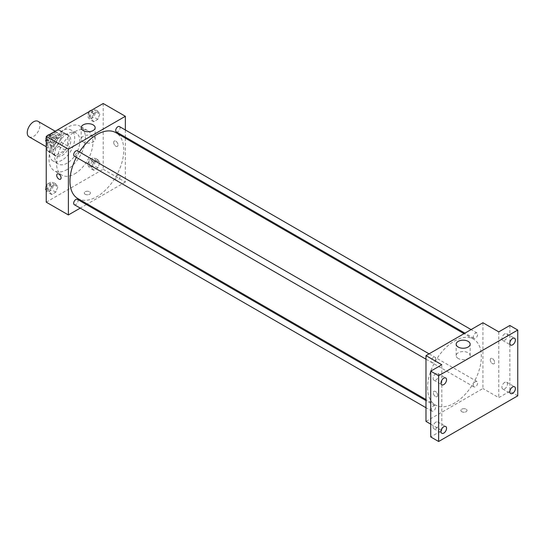 <?xml version="1.0" encoding="UTF-8"?>
<svg xmlns="http://www.w3.org/2000/svg" width="545" height="545" viewBox="0 0 545 545"><rect width="100%" height="100%" fill="white"/><g stroke="black" fill="none" stroke-linecap="round" stroke-linejoin="round"><path stroke-width="0.41" stroke-dasharray="2.73 2.04" d="M29.103 136.829A8.952 5.171 120 0 0 38.055 131.665A8.952 5.171 120 0 0 38.055 121.331M47.817 144.609A8.952 5.171 120 0 0 49.67 148.703A8.952 5.171 120 0 0 58.622 143.539A8.952 5.171 120 0 0 58.622 133.205A8.952 5.171 120 0 0 51.727 135.603A8.952 5.171 120 0 0 47.817 144.609M49.506 135.412L58.792 130.051A12.024 6.942 120 0 1 60.161 130.548A12.024 6.942 120 0 1 61.272 131.481L61.272 142.204A12.024 6.942 120 0 1 58.792 146.496L49.506 151.857A12.024 6.942 120 0 1 48.137 151.367A12.024 6.942 120 0 1 47.027 150.427L47.027 139.704A12.024 6.942 120 0 1 49.506 135.412L55.835 139.07L65.121 133.709L58.792 130.051M58.792 146.496L65.121 150.148L55.835 155.509L49.506 151.857M47.027 150.427L53.355 154.078L53.355 143.362L47.027 139.704M53.355 154.078A12.024 6.942 120 0 0 54.466 155.018A12.024 6.942 120 0 0 55.835 155.509M65.121 150.148A12.024 6.942 120 0 0 67.6 145.856L61.272 142.204M65.121 133.709A12.024 6.942 120 0 1 66.49 134.199A12.024 6.942 120 0 1 67.6 135.14L67.6 145.856M55.835 139.07A12.024 6.942 120 0 0 53.355 143.362M60.475 154.657A12.31 7.105 -60 0 1 54.323 155.27A12.31 7.105 -60 0 1 54.323 141.053A12.31 7.105 -60 0 1 66.633 133.947A12.31 7.105 -60 0 1 68.52 143.812A12.31 7.105 -60 0 1 60.475 154.657M62.062 155.57A12.31 7.105 120 0 0 70.101 144.725A12.31 7.105 120 0 0 68.214 134.867A12.31 7.105 120 0 0 58.731 138.164A12.31 7.105 120 0 0 53.355 150.549A12.31 7.105 120 0 0 55.903 156.183A12.31 7.105 120 0 0 62.062 155.57M67.6 135.14L61.272 131.481M62.062 160.141A17.903 10.335 -60 0 1 53.11 161.027A17.903 10.335 -60 0 1 53.11 140.358A17.903 10.335 -60 0 1 71.013 130.017A17.903 10.335 -60 0 1 73.752 144.364A17.903 10.335 -60 0 1 62.062 160.141M67.205 163.105A17.903 10.335 -60 0 1 58.254 163.997A17.903 10.335 -60 0 1 58.254 143.321A17.903 10.335 -60 0 1 76.15 132.987A17.903 10.335 -60 0 1 78.896 147.334A17.903 10.335 -60 0 1 67.205 163.105M67.205 169.502A25.731 14.858 -60 0 1 54.337 170.776A25.731 14.858 -60 0 1 54.337 141.06A25.731 14.858 -60 0 1 80.067 126.208A25.731 14.858 -60 0 1 84.012 146.823A25.731 14.858 -60 0 1 67.205 169.502M74.72 173.841A25.731 14.858 120 0 0 91.526 151.163A25.731 14.858 120 0 0 87.582 130.548A25.731 14.858 120 0 0 67.757 137.442A25.731 14.858 120 0 0 56.523 163.337A25.731 14.858 120 0 0 61.851 175.115A25.731 14.858 120 0 0 74.72 173.841M99.844 162.587L97.787 167.887L93.672 170.258L91.621 167.335L93.672 162.035L97.787 159.665L99.844 162.587L97.787 167.887L93.672 170.258L91.621 167.335L93.672 162.035L97.787 159.665L99.844 162.587L95.886 160.305L93.829 165.605L89.721 167.976L87.663 165.053L89.721 159.753L93.829 157.382L95.886 160.305M99.844 114.062L97.787 119.362L93.672 121.733L91.621 118.81L93.672 113.51L97.787 111.139L99.844 114.062L97.787 119.362L93.672 121.733L91.621 118.81L93.672 113.51L97.787 111.139L99.844 114.062L95.886 111.78L93.829 117.08L89.721 119.45L87.663 116.528L89.693 111.296M103.196 103.502L103.196 169.277L46.236 202.161M57.818 186.853L55.76 192.147L51.652 194.524L49.595 191.602L51.652 186.301L55.76 183.931L57.818 186.853L55.76 192.147L51.652 194.524L49.595 191.602L51.652 186.301L55.76 183.931L57.818 186.853L53.86 184.571L51.802 189.864L47.694 192.242L46.236 190.164M57.818 138.328L55.76 143.621L51.652 145.999L49.595 143.069L51.652 137.776L55.76 135.398L57.818 138.328L55.76 143.621L51.652 145.999L49.595 143.069L51.652 137.776L55.76 135.398L57.818 138.328L53.86 136.039L51.802 141.339L47.694 143.71L46.236 141.639M125.35 138.137L125.35 182.064L103.196 169.277M125.35 182.064L87.309 204.028M86.417 204.545L80.238 208.108M85.197 194.279A3.079 1.778 0 0 0 88.556 194.667A3.079 1.778 0 0 0 90.45 193.025A3.079 1.778 0 0 0 87.377 191.247A3.079 1.778 0 0 0 84.298 193.025A3.079 1.778 0 0 0 85.197 194.279A3.079 1.778 0 0 0 88.556 194.667A3.079 1.778 0 0 0 90.45 193.025A3.079 1.778 0 0 0 87.377 191.247A3.079 1.778 0 0 0 84.298 193.025A3.079 1.778 0 0 0 85.197 194.279M77.846 198.564A38.041 21.964 120 0 0 115.887 176.6A38.041 21.964 120 0 0 115.887 132.673M79.454 152.001A38.041 21.964 120 0 0 76.368 157.348M125.35 129.969L125.35 137.102M116.337 131.897A3.086 1.785 120 0 0 119.423 130.119A3.086 1.785 120 0 0 119.423 126.549M115.697 179.012A3.086 1.785 120 0 0 116.337 180.422A3.086 1.785 120 0 0 119.423 178.644A3.086 1.785 120 0 0 119.423 175.074A3.086 1.785 120 0 0 117.046 175.906A3.086 1.785 120 0 0 115.697 179.012M74.311 204.688A3.086 1.785 120 0 0 77.404 202.903A3.086 1.785 120 0 0 77.404 199.341M77.404 150.815A3.086 1.785 -60 0 1 78.037 152.225A3.086 1.785 -60 0 1 76.695 155.332A3.086 1.785 -60 0 1 74.311 156.163M113.68 142.443A3.079 1.778 -120 0 0 115.022 145.535A3.079 1.778 -120 0 0 117.393 146.36A3.079 1.778 -120 0 0 117.393 142.81A3.079 1.778 -120 0 0 114.321 141.032A3.079 1.778 -120 0 0 113.68 142.443A3.079 1.778 -120 0 0 115.022 145.535A3.079 1.778 -120 0 0 117.393 146.36A3.079 1.778 -120 0 0 117.393 142.81A3.079 1.778 -120 0 0 114.314 141.032A3.079 1.778 -120 0 0 113.68 142.443M57.361 173.916L57.354 173.916A3.079 1.778 60 0 1 59.732 174.741A3.079 1.778 60 0 1 61.074 177.84A3.079 1.778 60 0 1 60.434 179.244L60.434 179.244M83.222 141.979A6.99 4.04 180 0 1 81.171 139.125A6.99 4.04 180 0 1 88.167 135.085A6.99 4.04 180 0 1 95.157 139.125A6.99 4.04 180 0 1 90.845 142.851A6.99 4.04 180 0 1 83.222 141.979M427.559 387.604A38.041 21.964 120 0 0 435.441 405.017A38.041 21.964 120 0 0 473.482 383.053A38.041 21.964 120 0 0 473.482 339.126A38.041 21.964 120 0 0 444.168 349.318A38.041 21.964 120 0 0 427.559 387.604M435.632 358.678A3.086 1.785 -60 0 1 434.283 361.785A3.086 1.785 -60 0 1 431.906 362.616A3.086 1.785 -60 0 1 431.906 359.046A3.086 1.785 -60 0 1 434.992 357.268A3.086 1.785 -60 0 1 435.632 358.678M473.292 385.465A3.086 1.785 120 0 0 473.925 386.875A3.086 1.785 120 0 0 477.018 385.097A3.086 1.785 120 0 0 477.018 381.527A3.086 1.785 120 0 0 474.634 382.358A3.086 1.785 120 0 0 473.292 385.465M431.265 409.724A3.086 1.785 120 0 0 431.906 411.141A3.086 1.785 120 0 0 434.992 409.356A3.086 1.785 120 0 0 434.992 405.793A3.086 1.785 120 0 0 432.614 406.618A3.086 1.785 120 0 0 431.265 409.724M473.292 336.939A3.086 1.785 120 0 0 473.925 338.35A3.086 1.785 120 0 0 477.018 336.572A3.086 1.785 120 0 0 477.018 333.002A3.086 1.785 120 0 0 474.634 333.833A3.086 1.785 120 0 0 473.292 336.939M482.938 322.742L482.938 388.517L425.979 421.401M517.75 395.827L509.841 391.256L498.764 397.652L482.938 388.517M430.727 424.146L441.804 430.536L430.727 436.933M461.779 411.693A3.079 1.778 0 0 0 465.13 412.081A3.079 1.778 0 0 0 467.031 410.44A3.079 1.778 0 0 0 463.952 408.661A3.079 1.778 0 0 0 460.879 410.44A3.079 1.778 0 0 0 461.779 411.693A3.079 1.778 0 0 0 465.13 412.081A3.079 1.778 0 0 0 467.031 410.44A3.079 1.778 0 0 0 463.952 408.661A3.079 1.778 0 0 0 460.879 410.44A3.079 1.778 0 0 0 461.779 411.693M498.764 331.878L498.764 397.652M490.262 359.857A3.079 1.778 -120 0 0 491.604 362.95A3.079 1.778 -120 0 0 493.974 363.774A3.079 1.778 -120 0 0 493.974 360.225A3.079 1.778 -120 0 0 490.895 358.447A3.079 1.778 -120 0 0 490.262 359.857A3.079 1.778 -120 0 0 491.597 362.95A3.079 1.778 -120 0 0 493.974 363.774A3.079 1.778 -120 0 0 493.974 360.225A3.079 1.778 -120 0 0 490.895 358.447A3.079 1.778 -120 0 0 490.255 359.857M441.804 430.536L441.804 364.762M437.649 395.254A3.079 1.778 60 0 1 437.008 396.658A3.079 1.778 60 0 1 433.936 394.887A3.079 1.778 60 0 1 433.936 391.33A3.079 1.778 60 0 1 436.307 392.155A3.079 1.778 60 0 1 437.649 395.254A3.079 1.778 60 0 1 437.015 396.658A3.079 1.778 60 0 1 433.936 394.887A3.079 1.778 60 0 1 433.936 391.33A3.079 1.778 60 0 1 436.307 392.155A3.079 1.778 60 0 1 437.649 395.254M458.216 358.481A6.99 4.04 180 0 1 456.172 355.626A6.99 4.04 180 0 1 463.161 351.586A6.99 4.04 180 0 1 470.158 355.626A6.99 4.04 180 0 1 465.839 359.353A6.99 4.04 180 0 1 458.216 358.481M504.697 382.399A3.917 2.262 120 0 0 502.136 385.853A3.917 2.262 120 0 0 502.735 388.994A3.917 2.262 120 0 0 506.659 386.732A3.917 2.262 120 0 0 506.659 382.209A3.917 2.262 120 0 0 504.697 382.399M504.697 333.874A3.917 2.262 120 0 0 502.136 337.328A3.917 2.262 120 0 0 502.735 340.468A3.917 2.262 120 0 0 506.659 338.207A3.917 2.262 120 0 0 506.659 333.683A3.917 2.262 120 0 0 504.697 333.874M509.841 325.481L509.841 391.256M435.871 422.137A3.917 2.262 120 0 0 433.309 425.591A3.917 2.262 120 0 0 433.909 428.738A3.917 2.262 120 0 0 437.826 426.469A3.917 2.262 120 0 0 437.826 421.946A3.917 2.262 120 0 0 435.871 422.137M435.871 373.611A3.917 2.262 120 0 0 433.309 377.065A3.917 2.262 120 0 0 433.909 380.206A3.917 2.262 120 0 0 437.826 377.944A3.917 2.262 120 0 0 437.826 373.42A3.917 2.262 120 0 0 435.871 373.611M46.236 139.248L47.667 135.562M51.802 133.116L53.86 136.039M47.565 139.677A3.086 1.785 120 0 0 48.205 141.087A3.086 1.785 120 0 0 51.291 139.309A3.086 1.785 120 0 0 51.291 135.739A3.086 1.785 120 0 0 48.914 136.57A3.086 1.785 120 0 0 47.565 139.677M55.76 143.621L51.802 141.339M51.652 145.999L47.694 143.71M49.595 143.069L46.236 141.135M51.652 137.776L47.742 135.521M55.76 135.398L51.85 133.143M46.121 139.554A3.086 1.785 120 0 0 46.625 140.174A3.086 1.785 120 0 0 49.711 138.396A3.086 1.785 120 0 0 49.711 134.826A3.086 1.785 120 0 0 49.091 134.683M47.149 135.862A3.086 1.785 120 0 0 46.236 137.435M93.829 108.857L95.886 111.78M89.591 115.411A3.086 1.785 120 0 0 90.232 116.828A3.086 1.785 120 0 0 93.318 115.043A3.086 1.785 120 0 0 93.318 111.48A3.086 1.785 120 0 0 90.94 112.304A3.086 1.785 120 0 0 89.591 115.411M97.787 119.362L93.829 117.08M93.672 121.733L89.721 119.45M91.621 118.81L87.663 116.528M93.672 113.51L89.768 111.255M97.787 111.139L93.876 108.884M89.169 111.596A3.086 1.785 120 0 0 88.011 114.498A3.086 1.785 120 0 0 88.651 115.915A3.086 1.785 120 0 0 91.737 114.13A3.086 1.785 120 0 0 91.737 110.567A3.086 1.785 120 0 0 91.117 110.424M46.236 187.773L47.694 184.019L51.802 181.642L53.86 184.571M47.565 188.202A3.086 1.785 120 0 0 48.205 189.612A3.086 1.785 120 0 0 51.291 187.834A3.086 1.785 120 0 0 51.291 184.265A3.086 1.785 120 0 0 48.914 185.096A3.086 1.785 120 0 0 47.565 188.202M55.76 192.147L51.802 189.864M51.652 194.524L47.694 192.242M49.595 191.602L46.236 189.66M51.652 186.301L47.694 184.019M55.76 183.931L51.802 181.642M46.121 188.079A3.086 1.785 120 0 0 46.625 188.699A3.086 1.785 120 0 0 49.711 186.921A3.086 1.785 120 0 0 49.711 183.352A3.086 1.785 120 0 0 46.236 185.961M89.591 163.936A3.086 1.785 120 0 0 90.232 165.353A3.086 1.785 120 0 0 93.318 163.568A3.086 1.785 120 0 0 93.318 160.005A3.086 1.785 120 0 0 90.94 160.83A3.086 1.785 120 0 0 89.591 163.936M97.787 167.887L93.829 165.605M93.672 170.258L89.721 167.976M91.621 167.335L87.663 165.053M93.672 162.035L89.721 159.753M97.787 159.665L93.829 157.382M88.011 163.023A3.086 1.785 120 0 0 88.651 164.44A3.086 1.785 120 0 0 91.737 162.655A3.086 1.785 120 0 0 91.737 159.092A3.086 1.785 120 0 0 89.36 159.917A3.086 1.785 120 0 0 88.011 163.023M46.236 146.721L49.67 148.703M55.188 131.222L58.622 133.205M68.214 134.867L66.633 133.947M55.903 156.183L54.323 155.27M66.49 134.199L60.161 130.548M54.466 155.018L48.137 151.367M76.15 132.987L71.013 130.017M58.254 163.997L53.11 161.027M87.582 130.548L80.067 126.208M61.851 175.115L54.337 170.776M95.157 139.125L95.157 127.707M81.171 139.125L81.171 127.707M473.482 339.126L464.02 333.669M435.441 405.017L425.979 399.553M425.979 359.196L431.906 362.616M429.065 353.848L434.992 357.268M477.018 381.527L119.423 175.074M473.925 386.875L116.337 180.422M434.992 405.793L425.979 400.589M431.906 411.141L425.979 407.721M477.018 333.002L471.091 329.582M473.925 338.35L464.919 333.152M470.158 355.626L470.158 344.208M456.172 355.626L456.172 344.208M502.735 388.994L510.645 393.565M506.659 382.209L514.569 386.773M433.909 428.738L441.818 433.302M437.826 421.946L445.742 426.51M433.909 380.206L441.818 384.777M437.826 373.42L445.742 377.985M502.735 340.468L510.645 345.04M506.659 333.683L514.569 338.247M51.291 135.739L49.711 134.826M48.205 141.087L46.625 140.174M93.318 111.48L91.737 110.567M90.232 116.828L88.651 115.915M51.291 184.265L49.711 183.352M48.205 189.612L46.625 188.699M93.318 160.005L91.737 159.092M90.232 165.353L88.651 164.44"/><path stroke-width="0.82" d="M55.188 131.222L38.055 121.331A8.952 5.171 120 0 0 31.16 123.729A8.952 5.171 120 0 0 27.25 132.735A8.952 5.171 120 0 0 29.103 136.829L46.236 146.721M80.238 208.108L68.391 214.948L46.236 202.161L46.236 136.386L103.196 103.502L125.35 116.289L125.35 129.969M87.309 204.028L86.417 204.545M76.368 157.348A38.041 21.964 120 0 0 69.971 181.151A38.041 21.964 120 0 0 77.846 198.564L425.979 399.553M464.02 333.669L115.887 132.673A38.041 21.964 120 0 0 79.454 152.001M125.35 137.102L125.35 138.137M68.391 214.948L68.391 149.173L125.35 116.289M471.091 329.582L119.423 126.549A3.086 1.785 120 0 0 117.046 127.38A3.086 1.785 120 0 0 115.697 130.487A3.086 1.785 120 0 0 116.337 131.897L464.919 333.152M425.979 400.589L77.404 199.341A3.086 1.785 120 0 0 75.019 200.165A3.086 1.785 120 0 0 73.67 203.271A3.086 1.785 120 0 0 74.311 204.688L425.979 407.721M425.979 359.196L74.311 156.163A3.086 1.785 -60 0 1 74.311 152.593A3.086 1.785 -60 0 1 77.404 150.815L429.065 353.848M68.391 149.173L46.236 136.386M83.222 130.562A6.99 4.04 180 0 1 81.171 127.707A6.99 4.04 180 0 1 88.167 123.674A6.99 4.04 180 0 1 95.157 127.707A6.99 4.04 180 0 1 90.845 131.44A6.99 4.04 180 0 1 83.222 130.562M61.074 177.84A3.079 1.778 60 0 1 60.434 179.244A3.079 1.778 60 0 1 57.354 177.472A3.079 1.778 60 0 1 57.354 173.916A3.079 1.778 60 0 1 59.725 174.741A3.079 1.778 60 0 1 61.074 177.84M60.434 179.244A3.079 1.778 60 0 1 57.361 177.472A3.079 1.778 60 0 1 57.361 173.916M430.727 424.146L425.979 421.401L425.979 355.626L482.938 322.742L498.764 331.878L509.841 325.481L517.75 330.052L517.75 395.827L438.636 441.498L430.727 436.933L430.727 371.159L441.804 364.762L425.979 355.626M438.636 441.498L438.636 375.723L430.727 371.159M438.636 375.723L517.75 330.052M458.216 347.063A6.99 4.04 180 0 1 456.172 344.208A6.99 4.04 180 0 1 463.161 340.175A6.99 4.04 180 0 1 470.158 344.208A6.99 4.04 180 0 1 465.839 347.942A6.99 4.04 180 0 1 458.216 347.063M512.607 344.842A3.917 2.262 -60 0 1 510.645 345.04A3.917 2.262 -60 0 1 510.045 341.899A3.917 2.262 -60 0 1 512.607 338.445A3.917 2.262 -60 0 1 514.569 338.247A3.917 2.262 -60 0 1 515.168 341.388A3.917 2.262 -60 0 1 512.607 344.842M443.78 384.579A3.917 2.262 -60 0 1 441.818 384.777A3.917 2.262 -60 0 1 441.218 381.636A3.917 2.262 -60 0 1 443.78 378.182A3.917 2.262 -60 0 1 445.742 377.985A3.917 2.262 -60 0 1 446.341 381.125A3.917 2.262 -60 0 1 443.78 384.579M443.78 433.105A3.917 2.262 -60 0 1 441.818 433.302A3.917 2.262 -60 0 1 441.218 430.162A3.917 2.262 -60 0 1 443.78 426.708A3.917 2.262 -60 0 1 445.742 426.51A3.917 2.262 -60 0 1 446.341 429.651A3.917 2.262 -60 0 1 443.78 433.105M512.607 393.367A3.917 2.262 -60 0 1 510.645 393.565A3.917 2.262 -60 0 1 510.045 390.424A3.917 2.262 -60 0 1 512.607 386.97A3.917 2.262 -60 0 1 514.569 386.773A3.917 2.262 -60 0 1 515.168 389.913A3.917 2.262 -60 0 1 512.607 393.367M46.236 141.639L45.637 140.787L46.236 139.248M47.667 135.562L51.85 133.143M46.236 141.135L45.637 140.787M46.236 137.435A3.086 1.785 120 0 0 45.984 138.764A3.086 1.785 120 0 0 46.121 139.554M49.091 134.683A3.086 1.785 120 0 0 47.149 135.862M89.693 111.296L93.876 108.884M91.117 110.424A3.086 1.785 120 0 0 89.169 111.596M46.236 190.164L45.637 189.313L46.236 187.773M46.236 189.66L45.637 189.313M46.236 185.961A3.086 1.785 120 0 0 45.984 187.289A3.086 1.785 120 0 0 46.121 188.079"/></g></svg>
